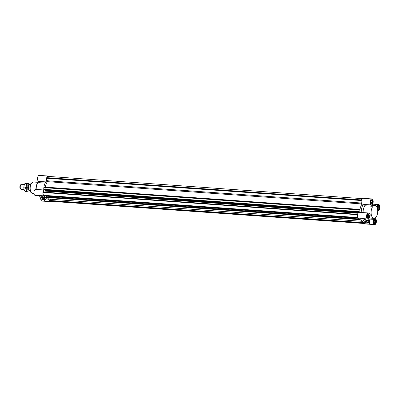 <?xml version="1.0" encoding="UTF-8"?>
<svg xmlns="http://www.w3.org/2000/svg" width="400" height="400" viewBox="0 0 400 400"><rect width="100%" height="100%" fill="white"/><g stroke="black" fill="none" stroke-linecap="round" stroke-linejoin="round"><path stroke-width="0.6" d="M364.935 223.55L51.025 201.325A2.64 1.33 -86 0 1 50.78 201.26L50.74 200.535A1.985 1 -86 0 1 50.215 199.22M362.24 221.315L48.17 199.075L48.275 197.6M359.465 219.005L46.14 196.825L46.22 197.455L360.29 219.69M46.54 196.015L46.29 196.835M45.25 195.56L45.44 195.935L358.36 218.09M357.72 214.34L43.24 192.075L43.14 192.455A2.64 1.33 94 0 0 43.605 195.305L358.05 217.705M358.105 213.265L44.55 191.065A1.985 1 94 0 0 43.575 192.095M51.755 201.375A3.01 1.52 -86 0 1 51 201.7A3.01 1.52 -86 0 1 50.495 201.485L43.695 195.835A3.01 1.52 -86 0 1 42.955 192.42A3.01 1.52 -86 0 1 44.62 190.04A3.01 1.52 -86 0 1 45.15 190.275A8.795 4.435 -86 0 1 45.145 190A8.795 4.435 94 0 0 45.16 190.545A0.52 0.265 -86 0 1 45.005 191.095M44.37 189.355L44.33 189.94L359.025 212.22L359.07 211.635L44.535 189.365L359.215 211.875M45.195 187.715L45.075 189.405M44.53 187.08L44.49 187.665L359.185 209.945L359.225 209.36L45.345 187.135A8.795 4.435 -86 0 1 47.315 181.835L45.915 181.735A8.795 4.435 -86 0 0 43.74 189.98M362.16 198.625L48.195 176.395A2.64 1.33 94 0 0 46.935 177.67L47.115 178.285A1.985 1 94 0 0 47.455 180.785A0.52 0.265 -86 0 1 47.435 181.675A8.795 4.435 94 0 0 45.345 187.135L360.04 209.415A8.795 4.435 -86 0 1 362.015 204.115A8.795 4.435 94 0 0 359.84 212.36A8.795 4.435 -86 0 1 359.84 212.275L359.025 212.22M43.605 195.305L357.97 217.56M357.645 214.725L43.14 192.455M361.275 200.525L47.115 178.285M361.32 200.32L46.84 178.055M361.425 199.935L46.935 177.67M359.795 219.28L46.02 197.065M358.57 218.265L46.625 196.175M359.755 211.91L359.905 209.765L359.185 209.945M359.225 209.36L360.04 209.415M50.78 201.26L364.875 223.5M364.69 223.345L50.59 201.105M363.92 222.705L50.74 200.535M35.94 189.425A5.7 2.875 -86 0 1 37.46 183.365L37.97 182.735A6.515 3.285 -86 0 1 39.06 181.835M36.22 189.445A6.515 3.285 -86 0 1 37.97 182.735M43.695 195.835L38.645 195.475L41.355 197.73A3.42 1.005 -165.6 0 0 40.585 198.14L40.81 197.275A3.01 1.52 94 0 0 40.805 197.29M40.705 198.53A3.01 1.52 94 0 0 42.025 201.065L51 201.7M44.62 190.04L35.645 189.405A3.01 1.52 94 0 0 33.92 192.3A3.01 1.52 94 0 0 35.22 195.415L38.88 195.675M47.315 181.835A3.01 1.52 -86 0 1 46.55 178.425A3.01 1.52 -86 0 1 48.22 176.02L39.245 175.385A3.01 1.52 94 0 0 37.52 178.28A3.01 1.52 94 0 0 38.82 181.395L45.805 181.89M45.105 183.11L39.195 182.69L38.99 181.405M48.22 176.02A3.01 1.52 -86 0 1 48.925 176.445M40.585 198.14A3.42 1.005 -165.6 0 0 44.195 200.09L45.445 201.125L50.495 201.485M42.27 198.875A1.89 0.555 14.4 0 1 42.07 198.52A1.89 0.555 14.4 0 1 44.035 198.45A1.89 0.555 14.4 0 1 45.73 199.46A1.89 0.555 14.4 0 1 44.27 199.635A1.89 0.555 14.4 0 1 42.27 198.875M41.565 197.155A1.63 0.48 14.4 0 1 41.39 196.85A1.63 0.48 14.4 0 1 43.085 196.79A1.63 0.48 14.4 0 1 44.545 197.66A1.63 0.48 14.4 0 1 43.285 197.81A1.63 0.48 14.4 0 1 41.565 197.155M41.43 196.78A1.63 0.48 -165.6 0 0 41.605 197.005A1.63 0.48 -165.6 0 0 43.195 197.64A1.63 0.48 -165.6 0 0 44.54 197.58M375.955 205.825A6.515 3.285 94 0 0 374.865 205.36A6.515 3.285 94 0 0 371.125 211.625A6.515 3.285 94 0 0 373.945 218.35A6.515 3.285 94 0 0 377.555 213.205A6.515 3.285 94 0 0 375.955 205.825M371.655 200.455L372.33 201.015L372.355 202.5L371.71 203.43L371.035 202.865L371.005 201.38L371.655 200.455M372.185 199.98A2.115 1.07 94 0 0 371.83 199.83A2.115 1.07 94 0 0 370.615 201.865A2.115 1.07 94 0 0 371.53 204.055A2.115 1.07 94 0 0 372.705 202.38A2.115 1.07 94 0 0 372.185 199.98M364.12 204.425L371.47 204.945A3.01 1.52 -86 0 0 371.635 204.94L371.845 206.245L364.985 205.76L364.335 204.425L363.415 204.215A8.795 4.435 94 0 0 361.245 212.455M372.205 199.905A2.2 1.11 -86 0 1 372.745 202.395A2.2 1.11 -86 0 1 371.525 204.135A2.2 1.11 -86 0 1 370.575 201.865A2.2 1.11 -86 0 1 371.835 199.75A2.2 1.11 -86 0 1 372.205 199.905M371.47 204.945A3.01 1.52 -86 0 1 370.165 201.835A3.01 1.52 -86 0 1 371.895 198.935A3.01 1.52 -86 0 1 373.165 200.915A3.01 1.52 -86 0 1 372.58 204.175L372.795 205.48A6.515 3.285 94 0 0 371.845 206.245M363.415 204.215L362.015 204.115A3.01 1.52 94 0 1 361.245 200.705A3.01 1.52 94 0 1 362.92 198.3L371.895 198.935M364.985 205.76A6.515 3.285 94 0 0 363.13 212.59M367.32 216.17L367.675 214.78L368.44 214.57L368.845 215.75L368.49 217.145L367.725 217.355L367.32 216.17M367.13 215.17A2.115 1.07 94 0 0 367.935 218.075A2.115 1.07 94 0 0 369.145 216.035A2.115 1.07 94 0 0 368.23 213.85A2.115 1.07 94 0 0 367.13 215.17M369.61 215.745A3.01 1.52 -86 0 1 367.87 218.965A3.01 1.52 -86 0 1 366.565 215.855A3.01 1.52 -86 0 1 368.295 212.955A3.01 1.52 -86 0 1 369.32 213.95L370.01 213.395A6.515 3.285 94 0 0 370.3 215.19L369.61 215.745M368.295 212.955L359.32 212.32A3.01 1.52 94 0 0 357.65 214.7A3.01 1.52 94 0 0 358.39 218.115L365.195 223.765A3.01 1.52 94 0 0 365.695 223.98L374.67 224.615A3.01 1.52 -86 0 1 373.4 222.635A3.01 1.52 -86 0 1 373.985 219.375L370.055 219.095A3.01 1.52 94 0 0 370.24 224.12L367.53 221.87A3.42 1.005 -165.6 0 0 368.3 221.46A3.42 1.005 -165.6 0 0 364.69 219.51L363.44 218.47A3.01 1.52 94 0 0 363.945 218.69L367.87 218.965M368.95 213.32L370.01 213.395M374.91 223.095L374.235 222.535L374.21 221.05L374.855 220.125L375.53 220.685L375.56 222.17L374.91 223.095M374.38 223.57A2.115 1.07 94 0 0 374.735 223.72A2.115 1.07 94 0 0 375.95 221.685A2.115 1.07 94 0 0 375.035 219.5A2.115 1.07 94 0 0 373.86 221.17A2.115 1.07 94 0 0 374.38 223.57M374.93 218.595L375.095 218.605A3.01 1.52 -86 0 0 374.935 218.61L374.86 218.165M379.25 207.38L378.89 208.77L378.125 208.985L377.72 207.8L378.08 206.41L378.84 206.2L379.25 207.38L377.855 207.28M379.435 208.38A2.115 1.07 94 0 0 378.635 205.48A2.115 1.07 94 0 0 377.42 207.515A2.115 1.07 94 0 0 378.335 209.7A2.115 1.07 94 0 0 379.435 208.38M367.095 215.14A2.2 1.11 -86 0 1 368.235 213.77A2.2 1.11 -86 0 1 369.19 216.04A2.2 1.11 -86 0 1 367.925 218.155A2.2 1.11 -86 0 1 367.095 215.14M374.36 223.645A2.2 1.11 -86 0 1 373.82 221.155A2.2 1.11 -86 0 1 375.04 219.42A2.2 1.11 -86 0 1 375.99 221.69A2.2 1.11 -86 0 1 374.73 223.805A2.2 1.11 -86 0 1 374.36 223.645M375.095 218.605A3.01 1.52 -86 0 1 376.4 221.72A3.01 1.52 -86 0 1 374.67 224.615M373.815 218.345L373.985 219.375M379.47 208.41A2.2 1.11 -86 0 1 378.33 209.785A2.2 1.11 -86 0 1 377.38 207.51A2.2 1.11 -86 0 1 378.64 205.395A2.2 1.11 -86 0 1 379.47 208.41M376.985 207.28A3.01 1.52 -86 0 1 378.695 204.585A3.01 1.52 -86 0 1 380 207.7A3.01 1.52 -86 0 1 378.27 210.595A3.01 1.52 -86 0 1 377.685 210.305M364.885 218.755L364.69 219.51M369.89 218.065L370.055 219.095M366.615 220.725A1.89 0.555 14.4 0 1 366.815 221.08A1.89 0.555 14.4 0 1 364.85 221.15A1.89 0.555 14.4 0 1 363.155 220.14A1.89 0.555 14.4 0 1 364.62 219.965A1.89 0.555 14.4 0 1 366.615 220.725M367.32 222.44A1.63 0.48 14.4 0 1 367.495 222.75A1.63 0.48 14.4 0 1 365.8 222.805A1.63 0.48 14.4 0 1 364.34 221.94A1.63 0.48 14.4 0 1 365.6 221.785A1.63 0.48 14.4 0 1 367.32 222.44M364.38 221.87A1.63 0.48 -165.6 0 0 365.84 222.655A1.63 0.48 -165.6 0 0 367.495 222.665M375.53 220.685L374.515 220.615M375.56 222.17L374.23 222.075M378.89 208.77L378.035 208.71M372.355 202.5L371.025 202.41M372.33 201.015L371.31 200.945M368.845 215.75L367.45 215.65M368.49 217.145L367.63 217.085M29.85 187.98L28.365 187.875L29.105 184.995L30.325 185.085M30.615 184.33L30.2 184.3A3.175 1.6 94 0 0 29.105 184.995M28.365 187.875A3.175 1.6 94 0 0 29.75 190.635L30.165 190.665M29.08 185.08A2.36 1.19 94 0 0 27.95 187.285A2.36 1.19 94 0 0 28.715 189.69M28.88 190A2.605 1.315 -86 0 1 28.83 190A2.605 1.315 -86 0 1 27.705 187.31A2.605 1.315 -86 0 1 29.2 184.805A2.605 1.315 -86 0 1 29.245 184.81M21.295 184.395L20.77 184.715A2.23 1.125 94 0 0 20 186.005A2.23 1.125 94 0 0 20.475 188.9L20.945 189.29A2.605 1.315 -86 0 1 20.39 185.9A2.605 1.315 -86 0 1 21.295 184.395A2.605 1.315 -86 0 1 21.745 184.275L24.45 184.465M24.12 189.665L21.38 189.475A2.605 1.315 -86 0 1 20.945 189.29M25.42 187.94L26.26 185.875L26.495 183.765L28.785 183.13L27.145 183.015L24.85 183.645L24.015 185.715L23.78 187.825L24.085 189.575L24.995 191.37L26.64 191.485L26.33 189.735L25.42 187.94L23.78 187.825M28.785 183.13L29.695 184.925M29.18 190.37L28.93 190.855L26.64 191.485M26.495 183.765L24.85 183.645M29.535 184.53A3.91 1.97 94 0 0 27.94 183.47A3.91 1.97 94 0 0 26.26 185.875A3.91 1.97 94 0 0 26.33 189.735A3.91 1.97 94 0 0 28.085 191.195A3.91 1.97 94 0 0 29.125 190.32M28.53 184.755A2.685 1.355 94 0 0 27.375 185.1A2.685 1.355 94 0 0 27.07 189.45A2.685 1.355 94 0 0 28.16 189.955M361.825 203.93L47.435 181.675M45.16 190.545L358.475 212.73M361.36 203.01L47.455 180.785M32.66 193.375A5.7 2.875 -86 0 1 30.195 187.485A5.7 2.875 -86 0 1 33.465 182.005L31.185 183.32C30.46 183.125 29.01 189.965 30.61 191.79C30.685 192.415 31.37 192.94 32.66 193.375L33.95 193.465M358.39 218.115L363.44 218.47M370.24 224.12L365.195 223.765M38.33 182.35L33.465 182.005M371.83 199.83L371.535 199.81M371.53 204.055L371.235 204.03M368.23 213.85L367.935 213.83M367.935 218.075L367.635 218.05M375.035 219.5L374.735 219.48M374.735 223.72L374.435 223.7M378.635 205.48L378.335 205.46M378.335 209.7L378.035 209.68M377.7 210.555L378.27 210.595M372.595 204.155L378.695 204.585M369.185 218.015L373.945 218.35M372.75 205.21L374.865 205.36M368.3 221.46L369.265 217.69M27.5 189.905L28.83 190M27.865 184.71L29.2 184.805"/></g></svg>
